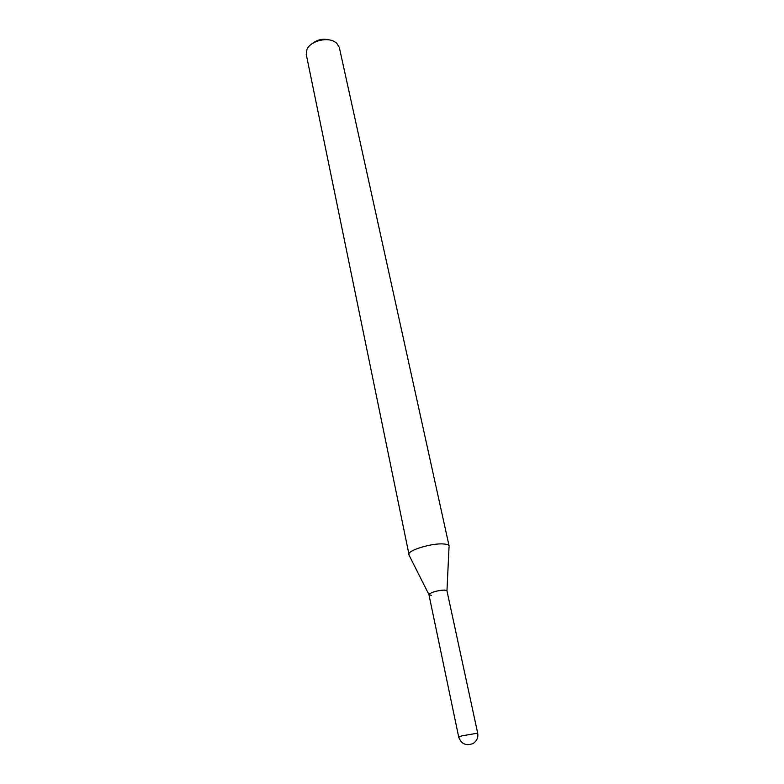<?xml version="1.0" encoding="UTF-8"?>
<svg xmlns="http://www.w3.org/2000/svg" width="784" height="784" viewBox="0 0 784 784"><rect width="100%" height="100%" fill="white"/><g stroke="black" fill="none" stroke-linecap="round" stroke-linejoin="round"><path stroke-width="1.18" d="M431.425 595.389L428.926 594.635L431.69 592.586C439.373 590.087 444.459 589.49 446.958 590.803L449.036 546.928M458.738 737.185C461.325 744.026 466.078 746.143 473.007 743.536C476.829 741.066 478.397 737.607 477.691 733.158L461.825 735.862L458.738 737.185L428.917 594.556C431.357 592.136 436.561 590.636 444.518 590.058L446.929 590.724M312.493 43.434C317.471 39.563 323.008 38.387 329.123 39.906M409.179 555.395L306.24 54.361L306.965 49.304C310.19 41.611 325.585 37.015 333.876 41.307L336.571 43.012L339.286 47.334L449.124 546.085M408.758 554.67L408.729 554.513C407.494 550.358 432.092 542.881 443.675 543.978C446.841 544.204 448.644 544.86 449.085 545.929M477.691 733.158L446.958 590.803M428.917 594.556L408.729 554.513"/></g></svg>
